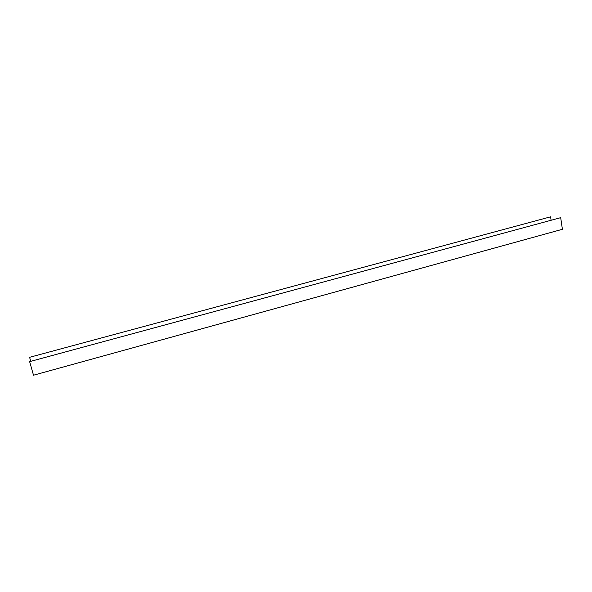 <?xml version="1.0" encoding="UTF-8"?>
<svg xmlns="http://www.w3.org/2000/svg" width="592" height="592" viewBox="0 0 592 592"><rect width="100%" height="100%" fill="white"/><g stroke="black" fill="none" stroke-linecap="round" stroke-linejoin="round"><path stroke-width="0.89" d="M562.178 227.779L562.4 229.289L33.507 375.217L29.63 361.631L560.691 217.664L562.178 227.779M30.695 361.142L29.6 357.309L550.59 216.82L551.085 220.106M29.63 361.631L560.691 217.664M550.59 216.82L29.6 357.309"/></g></svg>
